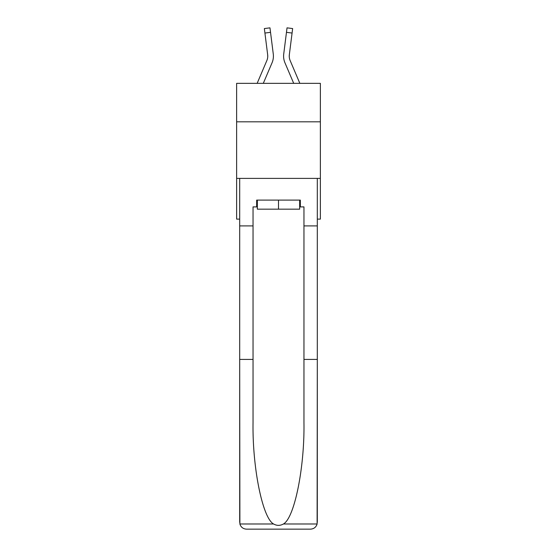 <?xml version="1.0" encoding="UTF-8"?>
<svg xmlns="http://www.w3.org/2000/svg" width="557" height="557" viewBox="0 0 557 557"><rect width="100%" height="100%" fill="white"/><g stroke="black" fill="none" stroke-linecap="round" stroke-linejoin="round"><path stroke-width="0.84" d="M320.366 121.809L320.366 83.341L236.634 83.341L236.634 121.809L320.366 121.809L320.366 219.117L317.309 219.117M320.366 178.386L236.634 178.386L236.634 121.809M236.634 178.386L236.634 219.117L239.691 219.117M263.301 83.341L272.053 62.788A16.975 16.975 0 0 0 273.271 54.008L270.535 32.341L264.923 33.051L264.359 28.56L269.971 27.85L270.535 32.341M273.188 53.333L273.271 54.008M299.847 83.341L290.155 60.567A11.314 11.314 0 0 1 289.25 56.16A11.314 11.314 0 0 0 290.155 60.567A11.314 11.314 0 0 1 289.25 56.16A11.314 11.314 0 0 0 290.155 60.567A11.314 11.314 0 0 1 289.25 56.16A11.314 11.314 0 0 0 290.155 60.567A11.314 11.314 0 0 1 289.25 56.16A11.314 11.314 0 0 0 290.155 60.567A11.314 11.314 0 0 1 289.25 56.16A11.314 11.314 0 0 0 290.155 60.567A11.314 11.314 0 0 1 289.341 54.718L292.077 33.051L286.465 32.341L287.029 27.85L292.641 28.56L292.077 33.051M293.699 83.341L284.947 62.788A16.975 16.975 0 0 1 283.729 54.008L286.465 32.341M289.264 56.689L289.341 54.718L289.264 56.689M299.659 200.109L299.659 209.16L257.341 209.16L257.341 200.109M278.5 200.109L278.5 209.16M299.659 206.898L300.341 206.898L300.341 200.109L256.659 200.109L256.659 206.898L253.038 206.898L253.038 359.425L239.691 359.425L239.886 523.984C240.916 527.201 243.117 528.92 246.479 529.15L263.677 529.15M246.479 529.15L310.521 529.15L246.479 529.15M293.323 529.15L310.521 529.15C313.883 528.92 316.084 527.201 317.114 523.984L317.309 359.425L317.309 522.362M253.038 359.425L253.038 422.728C252.342 467.699 262.556 518.073 273.571 523.984C276.85 525.815 280.136 525.815 283.429 523.984C294.444 518.073 304.658 467.699 303.962 422.728L303.962 206.898L300.341 206.898M239.691 522.362L239.691 178.386L317.309 178.386L317.309 225.905L303.962 225.905M253.038 225.905L239.691 225.905M317.309 225.905L317.309 359.425L303.962 359.425M256.659 206.898L257.341 206.898M257.153 83.341L266.845 60.567A11.314 11.314 0 0 0 267.75 56.16A11.314 11.314 0 0 1 266.845 60.567A11.314 11.314 0 0 0 267.75 56.16A11.314 11.314 0 0 1 266.845 60.567A11.314 11.314 0 0 0 267.75 56.16A11.314 11.314 0 0 1 266.845 60.567A11.314 11.314 0 0 0 267.75 56.16A11.314 11.314 0 0 1 266.845 60.567A11.314 11.314 0 0 0 267.75 56.16M266.845 60.567A11.314 11.314 0 0 0 267.659 54.718L264.923 33.051M267.736 56.689L267.659 54.718L267.736 56.689M283.61 56.967L283.59 56.132M283.729 54.008L283.812 53.333M239.886 523.984L273.571 523.984M283.429 523.984L317.114 523.984M264.359 28.56L269.971 27.85M287.029 27.85L292.641 28.56"/></g></svg>
